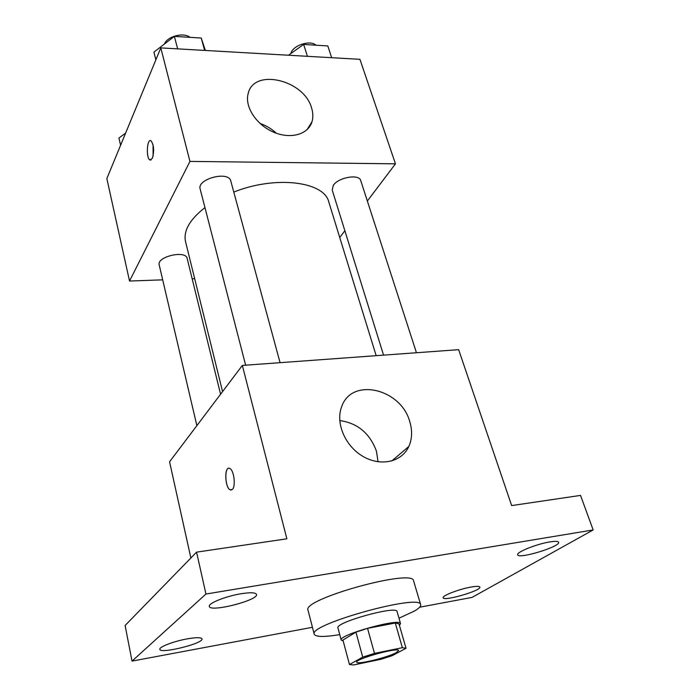 <?xml version="1.0" encoding="UTF-8"?>
<svg xmlns="http://www.w3.org/2000/svg" width="700" height="700" viewBox="0 0 700 700"><rect width="100%" height="100%" fill="white"/><g stroke="black" fill="none" stroke-linecap="round" stroke-linejoin="round"><path stroke-width="1.05" d="M396.314 652.593C387.704 657.492 356.598 665.061 356.738 662.183C354.646 659.129 398.834 646.87 398.624 650.571L396.314 652.593M402.36 647.692L374.474 653.38L362.731 657.134L349.475 664.545L353.588 664.956L380.765 659.33L392.044 655.742L406.017 648.279L402.36 647.692L395.29 623.017L367.553 628.346L374.474 653.38M395.29 623.017L398.983 623.831L406.017 648.279M367.553 628.346L355.933 632.144L342.93 640.045L349.475 664.545M399.429 625.389L400.549 623.613C400.715 617.584 337.96 634.988 341.206 640.071L343.201 641.034M341.206 640.071L337.969 627.944C334.635 622.501 397.127 605.168 397.066 611.555L400.549 623.613M355.933 632.144L362.731 657.134M339.754 634.629C324.205 637.157 315.7 637.026 314.221 634.235C307.851 624.566 421.146 593.145 420.674 604.712C421.041 606.27 418.967 608.37 414.47 611.021L398.991 618.205M314.221 634.235L308.026 610.19C301.368 599.253 413.674 568.111 413.604 580.913L420.674 604.712M240.993 593.758C250.416 592.288 255.579 592.506 256.498 594.396C258.93 600.18 209.808 612.71 209.317 606.392C207.961 603.365 225.873 596.164 240.993 593.758M549.745 541.931C555.117 541.074 558.075 541.17 558.6 542.238C560.945 546.464 518.324 559.501 517.72 554.776C515.996 552.291 536.541 543.996 549.745 541.931M470.89 587.09C476.359 586.128 479.343 586.128 479.832 587.072C481.74 590.529 443.52 601.65 443.179 597.756C441.875 595.779 459.025 589.137 470.89 587.09M187.294 638.855C196.28 637.315 201.189 637.324 202.011 638.864C203.971 643.37 160.029 654.281 159.845 649.303C158.83 646.992 173.985 641.191 187.294 638.855M419.632 607.215L472.045 597.398L593.163 529.944L205.949 594.038L132.02 661.106L312.436 627.296M593.163 529.944L580.528 495.407L511.656 505.584L458.649 349.668L242.34 365.426L286.869 538.808L196.569 552.151L125.116 625.476L132.02 661.106M242.34 365.426L169.566 461.79L190.873 557.996M196.569 552.151L205.949 594.038M409.762 421.645C412.484 430.623 412.169 438.9 408.817 446.477C401.8 462.105 380.433 466.926 362.635 456.207C344.759 445.699 335.221 422.354 341.819 406.315C352.021 377.046 401.012 388.797 409.762 421.645M232.426 489.405L230.046 489.816C224.525 487.104 224.385 464.87 229.932 468.545C234.001 470.391 235.909 486.246 232.426 489.405M231.227 490.088L230.055 489.816C225.234 487.55 224.088 468.274 228.777 468.265M339.736 420.551C357.621 423.106 369.863 433.326 376.451 451.211L378.044 461.799M222.565 391.606L185.561 241.763C183.199 230.956 189.665 219.564 204.96 207.594M233.791 192.071C275.809 175.236 324.336 181.562 328.816 202.037L376.162 355.67M416.456 352.739L360.745 180.617C359.301 173.679 338.328 177.293 333.296 185.386L332.194 189.998L383.556 355.136M196.866 425.635L159.197 264.941C156.476 256.655 185.859 249.856 187.162 258.449L220.57 394.249M245.63 365.181L200.156 188.991C196.674 178.903 228.848 170.546 230.799 181.02L280.07 362.679M367.351 201.014L395.465 163.835L189.945 161.403L129.526 281.041L162.689 279.842M192.168 278.784L194.679 278.688M339.754 237.501L344.864 230.737M395.465 163.835L359.931 59.325L160.79 47.898L106.837 178.588L129.526 281.041M160.79 47.898L189.945 161.403M311.623 108.132C313.127 112.997 313.241 117.556 311.973 121.791C308.227 134.54 290.386 139.554 273.341 132.055C256.252 124.731 244.527 106.689 248.15 93.66C253.61 67.707 304.377 79.922 311.623 108.132M152.364 158.357L149.896 159.959C145.827 157.972 146.991 137.944 151.034 140.822C153.939 145.075 154.376 150.92 152.364 158.357M153.107 156.074L153.055 144.821M260.006 123.436C266.149 125.545 271.6 128.817 276.369 133.254M331.66 57.706L327.801 45.938L303.642 44.433L288.488 55.23M303.642 44.433L307.422 56.315M290.824 53.559C292.539 45.491 310.196 39.602 315.971 45.203M205.389 50.461L201.241 38.045L174.361 36.374L153.921 52.133L155.873 59.815M201.241 38.045L204.645 50.417M174.361 36.374L177.66 48.869M164.404 44.047C167.335 36.295 183.54 32.069 190.067 37.345M125.597 133.131L118.921 138.04L120.593 145.276M391.729 461.002L408.817 446.477M151.121 159.976L149.896 159.959M307.064 129.675L311.973 121.791"/></g></svg>
